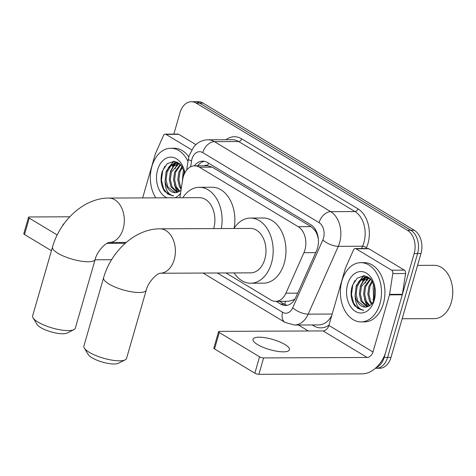 <?xml version="1.0" encoding="UTF-8"?>
<svg xmlns="http://www.w3.org/2000/svg" width="476" height="476" viewBox="0 0 476 476"><rect width="100%" height="100%" fill="white"/><g stroke="black" fill="none" stroke-linecap="round" stroke-linejoin="round"><path stroke-width="0.71" d="M225.945 272.956L270.802 299.963A17.773 12.346 -90.3 0 0 275.61 301.344A17.773 12.346 -90.3 0 0 285.939 293.18L303.914 252.696A17.773 12.346 -90.3 0 0 304.914 249.954A17.773 12.346 -90.3 0 0 298.238 226.701L199.432 167.213A17.773 12.346 -90.3 0 0 194.625 165.832A17.773 12.346 -90.3 0 0 182.653 179.69L179.857 197.754M318.361 238.946L317.54 235.763A5.926 4.117 -90.3 0 0 315.005 230.319A17.773 11.775 -59 0 1 315.308 229.331M315.005 230.319L314.803 230.2A17.773 12.346 89.7 0 1 317.54 235.763M194.625 165.832L207.405 165.773A17.773 12.346 89.7 0 1 207.81 165.785L207.607 165.66A5.926 4.117 -90.3 0 0 204.234 165.791M275.61 301.344L288.414 301.284L293.519 299.862L295.037 298.928M314.803 230.2L311.054 226.641L212.242 167.153L207.81 165.785M173.829 134.107L180.029 112.622A17.773 12.346 89.7 0 1 191.352 101.715L194.761 101.697A17.773 12.346 89.7 0 1 199.575 103.078L410.895 230.307A17.773 12.346 89.7 0 1 417.571 253.559L387.607 357.375A17.773 12.346 89.7 0 1 376.278 368.281A17.773 12.346 89.7 0 0 387.607 357.375L417.571 253.559A17.773 12.346 89.7 0 0 410.895 230.307L199.575 103.078A17.773 12.346 89.7 0 0 194.761 101.697L198.171 101.686A17.773 12.346 89.7 0 1 202.984 103.066L414.304 230.289A17.773 12.346 89.7 0 1 420.974 253.547L391.01 357.363A17.773 12.346 89.7 0 1 379.687 368.269L375.338 368.287M276.139 301.344L280.709 304.093A17.773 12.346 -90.3 0 0 285.517 305.473A17.773 12.346 -90.3 0 0 295.846 297.31L316.522 250.751A17.773 12.346 -90.3 0 0 317.516 248.008A17.773 12.346 -90.3 0 0 310.846 224.755L207.471 162.518A17.773 12.346 -90.3 0 0 202.657 161.138A17.773 12.346 -90.3 0 0 194.345 165.838M177.518 192.286A23.693 16.458 89.7 0 1 176.15 189.323M369.001 277.883L361.433 286.516L360.38 294.114L362.058 301.213L367.549 306.705A23.693 16.458 89.7 0 1 366.193 303.736M172.52 166.719A23.693 16.458 89.7 0 1 173.74 163.881A23.693 16.458 89.7 0 0 172.52 166.719M174.002 163.375A23.693 16.458 89.7 0 1 175.144 161.447A23.693 16.458 89.7 0 0 174.002 163.375M362.557 281.132A23.693 16.458 89.7 0 1 363.777 278.293A23.693 16.458 89.7 0 0 362.557 281.132M364.039 277.788A23.693 16.458 89.7 0 1 365.181 275.86A23.693 16.458 89.7 0 0 364.039 277.788M191.352 101.715A17.773 12.346 89.7 0 1 196.166 103.096L407.486 230.319A17.773 12.346 89.7 0 1 414.162 253.577L384.197 357.393A17.773 12.346 89.7 0 1 375.992 367.704M308.383 330.987L298.452 325.013M175.299 168.629A23.693 16.458 89.7 0 1 176.828 164.523M177.209 163.744A23.693 16.458 89.7 0 1 177.536 163.125M177.584 163.036A23.693 16.458 89.7 0 1 177.899 162.483M365.336 283.041A23.693 16.458 89.7 0 1 366.871 278.936M367.252 278.157A23.693 16.458 89.7 0 1 367.573 277.538M367.627 277.448A23.693 16.458 89.7 0 1 367.936 276.895M197.754 165.821A17.773 12.346 89.7 0 1 204.365 161.299M287.224 305.295A17.773 12.346 89.7 0 1 284.118 304.075L279.549 301.326M257.581 344.582A18.957 5.307 16.1 0 0 277.032 351.276A18.957 5.307 16.1 0 0 289.432 349.777A18.957 5.307 16.1 0 0 284.856 344.463A18.957 5.307 16.1 0 0 265.406 337.764A18.957 5.307 16.1 0 0 253.006 339.263A18.957 5.307 16.1 0 0 257.581 344.582M356.042 248.787A2.963 2.059 -90.3 0 0 355.239 248.555L368.025 248.502A2.963 2.059 89.7 0 1 368.829 248.734L356.042 248.787L391.581 270.184L404.362 270.124A2.963 2.059 89.7 0 1 405.582 273.51L402.369 294.305A2.963 2.059 89.7 0 1 402.262 294.793L385.774 351.925A23.693 15.702 -59 0 1 362.42 373.856L258.873 374.315A2.963 0.827 -163.9 0 1 254.844 373.184L259.575 356.792A2.963 0.827 16.1 0 0 263.603 357.922L367.151 357.464A5.926 3.927 121 0 0 372.988 351.984L389.481 294.852A2.963 2.059 -90.3 0 0 389.588 294.358L392.801 273.569A2.963 2.059 -90.3 0 0 391.581 270.184M368.829 248.734L404.362 270.124M355.239 248.555A2.963 2.059 -90.3 0 0 353.519 249.918L345.558 267.851A2.963 2.059 -90.3 0 0 345.392 268.309L328.898 325.441A5.926 3.927 121 0 1 323.061 330.921L219.513 331.379A2.963 0.827 16.1 0 0 218.573 331.701A2.963 0.827 16.1 0 0 219.287 332.534L214.557 348.926L254.844 373.184M214.557 348.926A2.963 0.827 -163.9 0 1 213.837 348.093L218.573 331.701M219.287 332.534L259.575 356.792M417.565 265.376L434.112 265.305A26.656 18.516 89.7 0 1 452.081 284.957L452.14 285.267A25.472 17.695 89.7 0 1 452.2 298.494L452.146 298.803A26.656 18.516 89.7 0 1 451.337 302.254A26.656 18.516 89.7 0 1 434.35 318.617L402.155 318.759M452.081 284.957A26.656 18.516 89.7 0 1 452.146 298.803M367.371 280.233A26.656 18.516 89.7 0 1 368.138 278.228M341.935 280.84A29.619 20.575 89.7 0 1 360.808 262.663A29.619 20.575 89.7 0 1 379.943 303.724A29.619 20.575 89.7 0 1 361.07 321.901A29.619 20.575 89.7 0 1 341.935 280.84M360.808 262.663L364.217 262.651A29.619 20.575 89.7 0 1 383.353 303.712A29.619 20.575 89.7 0 1 364.479 321.889L361.07 321.901M374.951 287.54L370.863 279.251L364.128 275.711L357.173 278.162L352.353 285.6C350.092 293.287 350.901 300.07 354.781 305.949L362.974 310.292L363.712 310.257C358.125 309.12 355.257 304.093 355.12 295.168A14.81 10.288 89.7 0 0 365.265 307.074A14.81 10.288 89.7 0 0 367.341 306.758C370.762 305.741 373.202 302.891 374.66 298.214M374.243 300.291A20.736 14.405 89.7 0 1 355.423 311.405A20.736 14.405 89.7 0 1 347.635 284.273A20.736 14.405 89.7 0 1 361.831 271.594A20.736 14.405 89.7 0 1 374.826 286.838A20.736 14.405 89.7 0 1 374.874 297.607A20.736 14.405 89.7 0 1 374.243 300.291M368.466 277.722L363.628 280.81L360.368 286.522L359.315 294.12L360.992 301.219L366.984 306.859M370.78 279.162L365.693 286.498L364.64 294.097L366.318 301.195L369.804 305.622M370.364 278.734L364.628 286.504L363.575 294.103L365.253 301.195L369.251 305.973M372.571 281.53L369.953 286.481L368.9 294.079L370.578 301.177L372.006 303.539M372.107 280.822L368.888 286.487L367.835 294.085L369.513 301.177L371.458 304.182M374.475 285.737L374.195 299.594M373.993 284.38L373.148 286.469L373.648 300.886M369.037 277.603L364.979 277.567L359.701 280.477L356.102 286.54L355.12 295.168M366.865 277.466L360.766 280.471L357.173 286.54L356.113 294.138L357.797 301.231L365.336 307.074M369.745 278.168L366.33 277.448M372.976 299.142L373.559 301.07M364.455 299.184L365.883 303.129L368.073 306.532M366.794 276.348L365.401 277.508M365.122 277.782L360.707 285.273L360.213 287.004M363.569 275.687L356.447 285.291L355.953 287.022M367.127 276.491L365.985 277.46M365.83 277.603L362.474 282.262M364.063 275.711L358.214 282.28M354.935 280.566L352.716 285.308L351.508 294.555L353.632 303.182L357.714 308.4L363.069 310.292M125.134 359.868L118.244 363.295A16.291 4.558 -163.9 0 1 91.927 357.744A16.291 4.558 -163.9 0 1 88.304 354.65L84.306 348.081A22.211 6.218 16.1 0 0 89.244 352.3A22.211 6.218 16.1 0 0 125.134 359.868A22.211 6.218 16.1 0 0 126.562 358.392L146.275 290.092A22.211 6.218 -163.9 0 1 131.751 291.847A22.211 6.218 -163.9 0 1 108.956 284.005A22.211 6.218 -163.9 0 1 103.589 277.77L83.877 346.07A22.211 6.218 16.1 0 0 84.306 348.081M159.865 228.825A22.211 15.428 -90.3 0 1 165.88 230.545A22.211 15.428 -90.3 0 1 174.216 259.616A22.211 15.428 -90.3 0 1 160.162 273.248L250.656 272.849A22.211 15.428 -90.3 0 0 264.811 259.218A22.211 15.428 -90.3 0 0 250.459 228.42L159.865 228.825C134.762 228.783 110.968 251.637 103.589 277.77M233.9 228.498A32.582 22.634 89.7 0 1 250.412 218.056A32.582 22.634 89.7 0 1 271.457 263.222A32.582 22.634 89.7 0 1 250.697 283.214A32.582 22.634 89.7 0 1 234.097 272.921M250.412 218.056L263.192 217.996A32.582 22.634 89.7 0 1 284.243 263.163A32.582 22.634 89.7 0 1 263.484 283.16L250.697 283.214M73.893 329.66L67.009 333.087A16.291 4.558 -163.9 0 1 40.686 327.542A16.291 4.558 -163.9 0 1 37.063 324.442L33.064 317.873A22.211 6.218 16.1 0 0 38.003 322.091A22.211 6.218 16.1 0 0 73.893 329.66A22.211 6.218 16.1 0 0 75.321 328.184L95.194 259.337A22.211 6.218 -163.9 0 1 80.664 261.092A22.211 6.218 -163.9 0 1 57.876 253.25A22.211 6.218 -163.9 0 1 52.509 247.02L32.636 315.862A22.211 6.218 16.1 0 0 33.064 317.873M213.688 228.587A22.211 15.428 -90.3 0 0 213.724 228.462A22.211 15.428 -90.3 0 0 199.373 197.665L108.784 198.07C83.681 198.028 59.887 220.882 52.509 247.02M182.82 197.742A32.582 22.634 89.7 0 1 199.331 187.3A32.582 22.634 89.7 0 1 221.31 228.551M199.331 187.3L212.112 187.246A32.582 22.634 89.7 0 1 234.168 228.087M166.005 134.375A2.963 2.059 -90.3 0 0 165.202 134.143L177.982 134.089A2.963 2.059 89.7 0 1 178.786 134.315L166.005 134.375L191.626 149.797M178.786 134.315L195.856 144.597M111.598 259.712L95.063 259.789M69.799 216.788L29.476 216.967A2.963 0.827 16.1 0 0 28.53 217.288A2.963 0.827 16.1 0 0 29.244 218.121L24.514 234.513L51.438 250.721M24.514 234.513A2.963 0.827 -163.9 0 1 23.8 233.68L28.53 217.288M29.244 218.121L57.203 234.954M64.087 223.643A18.957 5.307 16.1 0 0 62.969 224.85A18.957 5.307 16.1 0 0 62.909 225.297M106.963 243.361L125.265 243.284M165.202 134.143A2.963 2.059 -90.3 0 0 163.482 135.505L155.515 153.439A2.963 2.059 -90.3 0 0 155.349 153.897L142.645 197.921M177.328 165.821A26.656 18.516 89.7 0 1 178.101 163.815M155.765 197.861A29.619 20.575 89.7 0 1 151.898 166.427A29.619 20.575 89.7 0 1 170.771 148.25A29.619 20.575 89.7 0 1 187.996 161.471M170.771 148.25L174.18 148.238A29.619 20.575 89.7 0 1 188.793 156.89M184.908 173.127L180.82 164.839L174.091 161.299L167.135 163.75L162.31 171.187C160.055 178.875 160.864 185.652 164.738 191.536L172.937 195.88L173.675 195.844C168.082 194.708 165.22 189.68 165.083 180.755A14.81 10.288 89.7 0 0 175.227 192.661A14.81 10.288 89.7 0 0 177.304 192.346L181.029 190.162M180.547 193.315A20.736 14.405 89.7 0 1 174.978 197.778M166.999 197.808A20.736 14.405 89.7 0 1 157.598 169.861A20.736 14.405 89.7 0 1 171.794 157.181A20.736 14.405 89.7 0 1 184.783 172.425A20.736 14.405 89.7 0 1 184.861 172.83M178.958 163.47L171.39 172.104L170.337 179.702L172.014 186.8L177.512 192.292M178.429 163.31L173.591 166.398L170.325 172.11L169.272 179.708L170.949 186.806L176.947 192.447M180.737 164.75L175.65 172.086L174.597 179.684L176.281 186.782L179.767 191.209M180.321 164.321L174.585 172.092L173.532 179.69L175.216 186.782L179.208 191.56M182.534 167.118L179.916 172.068L178.857 179.666L180.541 186.759L181.332 188.21M182.07 166.41L178.845 172.074L177.792 179.672L179.476 186.765L181.142 189.442M184.432 171.324L183.153 177.268M183.95 169.968L183.111 172.056L182.29 182.01M178.994 163.191L174.942 163.155L169.664 166.065L166.065 172.128L165.083 180.755M176.822 163.054L170.729 166.059L167.13 172.128L166.076 179.72L167.754 186.818L175.293 192.661M179.702 163.756L176.293 163.036M174.412 184.771L175.84 188.716L178.03 192.12M176.757 161.935L175.358 163.095M175.085 163.369L170.664 170.86L170.17 172.592M173.526 161.275L166.404 170.878L165.91 172.609M177.09 162.078L175.941 163.048M175.787 163.191L172.431 167.85M174.026 161.293L168.171 167.867M164.898 166.154L162.673 170.896L161.471 180.142L163.589 188.77L167.677 193.988L173.032 195.874M315.683 252.643L303.914 252.696M284.969 304.539A17.773 11.775 -59 0 1 285.433 301.302M293.519 299.862A17.773 6.944 23.9 0 0 294.168 300.314M207.607 165.66A17.773 11.775 -59 0 1 208.488 163.131M311.054 226.641L298.238 226.701M297.702 293.127L285.939 293.18M212.242 167.153L199.432 167.213M202.984 103.066L196.166 103.096M414.304 230.289L407.486 230.319M420.974 253.547L414.162 253.577M391.01 357.363L384.197 357.393M217.342 272.998L282.625 312.298A11.846 8.229 -90.3 0 0 292.716 307.776L322.829 239.969A11.846 8.229 -90.3 0 0 323.49 238.137A11.846 8.229 -90.3 0 0 319.045 222.637L202.74 152.612A11.846 8.229 -90.3 0 0 191.983 158.966A11.846 8.229 -90.3 0 0 191.554 160.93L190.644 166.796M202.74 152.612A11.846 7.848 121 0 1 214.414 141.652L330.719 211.671A23.693 16.458 89.7 0 1 339.614 242.677A23.693 16.458 89.7 0 1 338.287 246.336L362.575 246.229A23.693 16.458 -90.3 0 0 363.902 242.57A23.693 16.458 -90.3 0 0 355.007 211.564L238.702 141.539A23.693 16.458 -90.3 0 0 232.294 139.7L208 139.807A23.693 16.458 89.7 0 1 214.414 141.652L238.702 141.539A2.963 1.963 -59 0 0 241.624 138.802L357.928 208.821A2.963 1.963 -59 0 1 355.007 211.564L330.719 211.671A11.846 7.848 121 0 0 319.045 222.637M208 139.807C203.924 139.873 200.247 141.164 196.957 143.681L193.916 146.584L189.121 155.64L188.365 159.085A11.846 1.904 8.8 0 0 191.554 160.93M357.928 208.821A26.656 18.516 89.7 0 1 367.936 243.706A26.656 18.516 89.7 0 1 366.443 247.817L366.133 248.508M328.999 325.102A26.656 18.516 89.7 0 1 313.619 325.804L312.202 324.947M225.939 139.73A26.656 18.516 89.7 0 1 241.624 138.802M322.829 239.969A11.846 4.629 23.9 0 0 338.287 246.336L308.174 314.142L332.188 314.035M292.716 307.776A11.846 4.629 23.9 0 0 308.174 314.142A23.693 16.458 89.7 0 1 294.406 325.031L318.694 324.924A23.693 16.458 -90.3 0 0 331.778 315.457M361.552 248.531L362.575 246.229A2.963 1.16 -156.1 0 1 366.443 247.817M313.761 324.941A2.963 1.963 -59 0 1 313.619 325.804M282.625 312.298A11.846 7.848 121 0 0 285.035 322.413L294.406 325.031M284.118 304.075L280.709 304.093M323.061 330.921L367.151 357.464M328.898 325.441L372.988 351.984M402.262 294.793L389.481 294.852M263.603 357.922L258.873 374.315M389.588 294.358L402.369 294.305M405.582 273.51L392.801 273.569M109.081 242.492A22.211 15.428 -90.3 0 0 123.135 228.861A22.211 15.428 -90.3 0 0 114.793 199.795A22.211 15.428 -90.3 0 0 108.784 198.07M203.062 273.057L285.035 322.413M188.365 159.085L186.669 170.069M146.275 290.092C148.036 282.084 156.937 273.379 160.192 273.242L160.061 273.248M95.194 259.337C96.949 251.328 105.856 242.623 109.111 242.492L108.98 242.498M126.253 242.421L109.075 242.498"/></g></svg>
